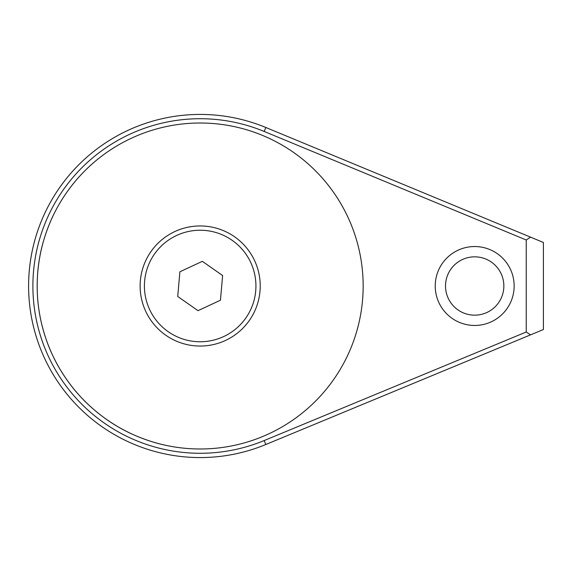 <?xml version="1.0" encoding="UTF-8"?>
<svg xmlns="http://www.w3.org/2000/svg" width="572" height="572" viewBox="0 0 572 572"><rect width="100%" height="100%" fill="white"/><g stroke="black" fill="none" stroke-linecap="round" stroke-linejoin="round"><path stroke-width="0.86" d="M32.89 286A167.281 167.281 0 0 0 264.185 440.547L526.24 332.003L526.24 239.997L264.185 131.453A167.281 167.281 0 0 0 32.89 286M265.83 444.508A171.571 171.571 0 0 1 28.6 286A171.571 171.571 0 0 1 265.83 127.492L543.4 242.464L543.4 329.536L265.83 444.508L264.185 440.547M474.688 325.461A39.461 39.461 0 0 0 514.149 286A39.461 39.461 0 0 0 474.688 246.539A39.461 39.461 0 0 0 435.228 286A39.461 39.461 0 0 0 474.688 325.461M474.688 315.165A29.165 29.165 0 0 0 503.853 286A29.165 29.165 0 0 0 474.688 256.835A29.165 29.165 0 0 0 445.517 286A29.165 29.165 0 0 0 474.688 315.165M526.24 332.003L530.53 334.87M530.53 237.13L526.24 239.997M225.547 340.426A60.053 60.053 0 0 0 254.597 260.625A60.053 60.053 0 0 0 174.796 231.574A60.053 60.053 0 0 0 145.746 311.375A60.053 60.053 0 0 0 225.547 340.426M160.854 444.179C161.383 444.315 139.504 439.425 118.69 427.162C97.59 415.229 82.475 398.756 82.847 399.142C82.475 398.763 97.59 415.229 118.669 427.155C139.496 439.425 161.368 444.315 160.854 444.179M38.081 303.153C38.131 303.696 35.249 281.467 39.654 257.715C43.651 233.805 53.954 213.964 53.725 214.443C53.954 213.971 43.651 233.805 39.654 257.686C35.249 281.453 38.131 303.682 38.081 303.153M52.452 354.883C62.484 376.912 77.585 393.429 77.234 393.021C77.585 393.429 62.484 376.905 52.452 354.883C42.035 333.047 39.082 310.861 39.168 311.382C39.082 310.853 42.013 332.997 52.452 354.883M131.288 138.281A162.991 162.991 0 0 0 52.452 354.883A162.991 162.991 0 0 0 269.055 433.719A162.991 162.991 0 0 0 347.89 217.117A162.991 162.991 0 0 0 131.288 138.281M147.919 305.469A55.763 55.763 0 0 0 219.641 338.252A55.763 55.763 0 0 0 252.424 266.531A55.763 55.763 0 0 0 180.702 233.748A55.763 55.763 0 0 0 147.919 305.469M179.887 271.793L177.728 296.468L198.012 310.667L220.456 300.207L222.615 275.532L202.331 261.332L179.887 271.793M264.185 131.453L265.83 127.492"/></g></svg>
